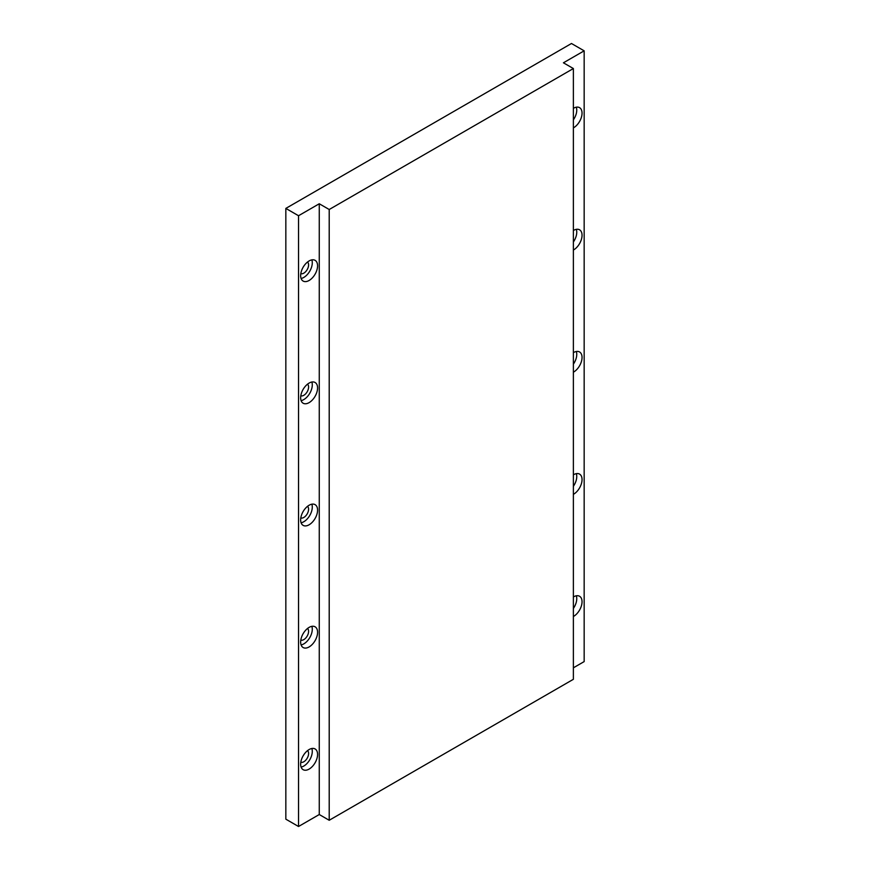 <?xml version="1.0" encoding="UTF-8"?>
<svg xmlns="http://www.w3.org/2000/svg" width="870" height="870" viewBox="0 0 870 870"><rect width="100%" height="100%" fill="white"/><g stroke="black" fill="none" stroke-linecap="round" stroke-linejoin="round"><path stroke-width="1.3" d="M309.111 769.091A11.973 6.906 120 0 0 316.93 758.542A11.973 6.906 120 0 0 315.092 748.95A11.973 6.906 120 0 0 309.111 749.548A11.973 6.906 120 0 0 301.292 760.086A11.973 6.906 120 0 0 303.13 769.678A11.973 6.906 120 0 0 309.111 769.091M301.096 767.09A11.973 6.906 120 0 0 303.826 766.035A11.973 6.906 120 0 0 311.841 748.494M300.803 762.25A6.732 3.882 120 0 0 303.826 761.761A6.732 3.882 120 0 0 308.132 756.128A6.732 3.882 120 0 0 307.501 750.647M573.373 616.515A11.973 6.906 120 0 0 573.58 616.395A11.973 6.906 120 0 0 581.399 605.857A11.973 6.906 120 0 0 579.561 596.265A11.973 6.906 120 0 0 573.58 596.853A11.973 6.906 120 0 0 573.373 596.983M573.373 608.456A11.973 6.906 120 0 0 576.31 595.798M309.111 646.932A11.973 6.906 120 0 0 316.93 636.383A11.973 6.906 120 0 0 315.092 626.802A11.973 6.906 120 0 0 309.111 627.39A11.973 6.906 120 0 0 301.292 637.938A11.973 6.906 120 0 0 303.13 647.53A11.973 6.906 120 0 0 309.111 646.932M301.096 644.931A11.973 6.906 120 0 0 303.826 643.876A11.973 6.906 120 0 0 311.841 626.335M300.803 640.102A6.732 3.882 120 0 0 303.826 639.602A6.732 3.882 120 0 0 308.132 633.98A6.732 3.882 120 0 0 307.501 628.499M573.373 494.367A11.973 6.906 120 0 0 573.58 494.247A11.973 6.906 120 0 0 581.399 483.698A11.973 6.906 120 0 0 579.561 474.106A11.973 6.906 120 0 0 573.58 474.705A11.973 6.906 120 0 0 573.373 474.824M573.373 486.308A11.973 6.906 120 0 0 576.31 473.65M309.111 524.784A11.973 6.906 120 0 0 316.93 514.235A11.973 6.906 120 0 0 315.092 504.643A11.973 6.906 120 0 0 309.111 505.242A11.973 6.906 120 0 0 301.292 515.779A11.973 6.906 120 0 0 303.13 525.371A11.973 6.906 120 0 0 309.111 524.784M301.096 522.783A11.973 6.906 120 0 0 303.826 521.728A11.973 6.906 120 0 0 311.841 504.187M300.803 517.944A6.732 3.882 120 0 0 303.826 517.454A6.732 3.882 120 0 0 308.132 511.821A6.732 3.882 120 0 0 307.501 506.34M573.373 372.208A11.973 6.906 120 0 0 573.58 372.088A11.973 6.906 120 0 0 581.399 361.55A11.973 6.906 120 0 0 579.561 351.958A11.973 6.906 120 0 0 573.58 352.546A11.973 6.906 120 0 0 573.373 352.676M573.373 364.149A11.973 6.906 120 0 0 576.31 351.491M309.111 402.625A11.973 6.906 120 0 0 316.93 392.076A11.973 6.906 120 0 0 315.092 382.495A11.973 6.906 120 0 0 309.111 383.083A11.973 6.906 120 0 0 301.292 393.631A11.973 6.906 120 0 0 303.13 403.223A11.973 6.906 120 0 0 309.111 402.625M301.096 400.624A11.973 6.906 120 0 0 303.826 399.569A11.973 6.906 120 0 0 311.841 382.028M300.803 395.796A6.732 3.882 120 0 0 303.826 395.295A6.732 3.882 120 0 0 308.132 389.673A6.732 3.882 120 0 0 307.501 384.192M573.373 250.06A11.973 6.906 120 0 0 573.58 249.94A11.973 6.906 120 0 0 581.399 239.391A11.973 6.906 120 0 0 579.561 229.8A11.973 6.906 120 0 0 573.58 230.398A11.973 6.906 120 0 0 573.373 230.517M573.373 242.001A11.973 6.906 120 0 0 576.31 229.343M309.111 280.477A11.973 6.906 120 0 0 316.93 269.928A11.973 6.906 120 0 0 315.092 260.337A11.973 6.906 120 0 0 309.111 260.935A11.973 6.906 120 0 0 301.292 271.473A11.973 6.906 120 0 0 303.13 281.064A11.973 6.906 120 0 0 309.111 280.477M301.096 278.476A11.973 6.906 120 0 0 303.826 277.421A11.973 6.906 120 0 0 311.841 259.88M300.803 273.637A6.732 3.882 120 0 0 303.826 273.147A6.732 3.882 120 0 0 308.132 267.514A6.732 3.882 120 0 0 307.501 262.033M573.373 127.901A11.973 6.906 120 0 0 573.58 127.781A11.973 6.906 120 0 0 581.399 117.243A11.973 6.906 120 0 0 579.561 107.652A11.973 6.906 120 0 0 573.58 108.239A11.973 6.906 120 0 0 573.373 108.369M573.373 119.842A11.973 6.906 120 0 0 576.31 107.184M319.268 814.527L329.208 820.269L329.208 209.507L319.268 203.765L319.268 814.527L298.53 826.5L285.838 819.17L285.838 208.408L298.53 215.738L298.53 826.5M285.838 208.408L571.47 43.5L584.161 50.83L563.423 62.803L573.373 68.545L573.373 679.307L329.208 820.269M573.373 68.545L329.208 209.507M584.161 50.83L584.161 661.591L573.373 667.823M319.268 203.765L298.53 215.738"/></g></svg>
